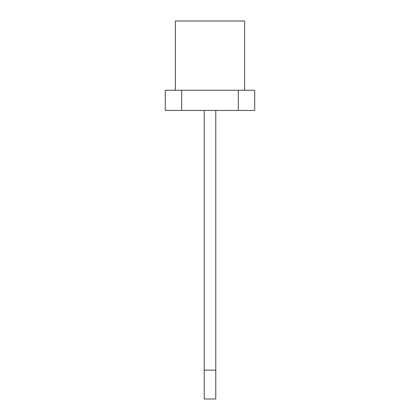 <?xml version="1.0" encoding="UTF-8"?>
<svg xmlns="http://www.w3.org/2000/svg" width="420" height="420" viewBox="0 0 420 420"><rect width="100%" height="100%" fill="white"/><g stroke="black" fill="none" stroke-linecap="round" stroke-linejoin="round"><path stroke-width="0.63" d="M175.376 90.253L175.376 21L244.624 21L244.624 90.253M238.308 110.45L254.725 110.45L254.725 90.253L238.308 90.253L238.308 110.45L181.692 110.45L181.692 90.253L238.308 90.253M181.692 90.253L165.275 90.253L165.275 110.45L181.692 110.45M215.77 110.45L215.77 399L204.23 399L204.23 110.45M215.77 370.146L204.23 370.146"/></g></svg>
